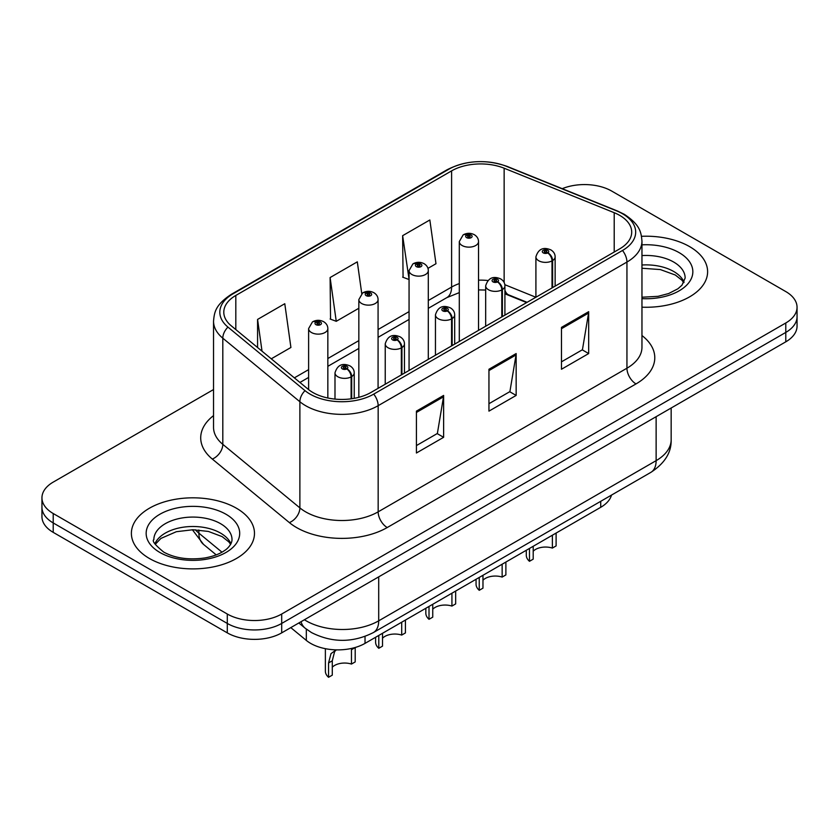 <?xml version="1.0" encoding="UTF-8"?>
<svg xmlns="http://www.w3.org/2000/svg" width="839" height="839" viewBox="0 0 839 839"><rect width="100%" height="100%" fill="white"/><g stroke="black" fill="none" stroke-linecap="round" stroke-linejoin="round"><path stroke-width="1.26" d="M526.63 302.585L505.791 294.164A51.284 29.606 0 0 0 504.91 293.818M611.516 495.083A38.468 22.213 180 0 1 600.724 507.301L365.028 643.377A38.468 22.213 180 0 1 306.319 640.409L290.787 627.614M689.585 246.614A61.541 35.532 0 0 0 641.51 236.304A61.541 35.532 0 0 1 689.585 246.614A61.541 35.532 0 0 1 707.613 271.742A61.541 35.532 0 0 0 689.585 246.614M236.451 508.235A61.541 35.532 0 0 0 169.373 500.526A61.541 35.532 0 0 0 131.387 533.363A61.541 35.532 0 0 0 149.415 558.48A61.541 35.532 0 0 0 216.483 566.189A61.541 35.532 0 0 0 254.479 533.363A61.541 35.532 0 0 0 236.451 508.235A61.541 35.532 0 0 0 169.373 500.526A61.541 35.532 0 0 0 131.387 533.363A61.541 35.532 0 0 0 149.415 558.48A61.541 35.532 0 0 0 216.483 566.189A61.541 35.532 0 0 0 254.479 533.363A61.541 35.532 0 0 0 236.451 508.235M619.685 215.361A41.027 23.691 180 0 1 631.704 232.109A41.027 23.691 180 0 1 619.685 248.868L370.901 392.495A41.027 23.691 180 0 1 308.28 389.338L231.218 325.784A41.027 23.691 180 0 1 223.793 312.202A41.027 23.691 180 0 1 235.811 295.454L451.602 170.873A41.027 23.691 180 0 1 504.145 168.209L614.211 212.707A41.027 23.691 180 0 1 619.685 215.361M622.496 213.735A45.012 25.988 0 0 0 616.487 210.83L506.431 166.332A45.012 25.988 0 0 0 448.781 169.247L233.001 293.828A45.012 25.988 0 0 0 227.956 327.105L305.018 390.649A45.012 25.988 0 0 0 373.722 394.12L622.496 250.483A45.012 25.988 0 0 0 622.496 213.735M213.536 389.548L53.214 482.11A38.468 22.213 0 0 0 41.95 497.821L41.95 516.656A38.468 22.213 0 0 0 53.214 532.366L227.296 632.868L227.296 623.44A38.468 22.213 0 0 0 281.694 623.44L785.786 332.412A38.468 22.213 0 0 0 797.05 316.702A38.468 22.213 0 0 1 785.786 332.412L281.694 623.44A38.468 22.213 0 0 1 227.296 623.44L53.214 522.938L227.296 623.44L227.296 614.022A38.468 22.213 0 0 0 281.694 614.022L785.786 322.984A38.468 22.213 0 0 0 797.05 307.284A38.468 22.213 0 0 0 785.786 291.573L611.704 191.072A38.468 22.213 0 0 0 562.224 188.681M41.95 507.238A38.468 22.213 0 0 0 53.214 522.938A38.468 22.213 0 0 1 41.95 507.238M416.417 411.131L416.417 453.008L443.621 437.308L443.621 395.431L416.417 411.131M416.417 445.582L437.371 433.48L443.506 396.816A10.257 5.925 -120 0 0 443.621 395.431M437.182 433.595L443.621 437.308M561.48 327.378L561.48 369.254L588.684 353.555L588.684 311.678L561.48 327.378M561.48 361.829L582.434 349.737L588.569 313.073A10.257 5.925 -120 0 0 588.684 311.678M582.245 349.842L588.684 353.555M488.948 369.254L488.948 411.131L516.153 395.431L516.153 353.555L488.948 369.254M488.948 403.706L509.902 391.614L516.037 354.949A10.257 5.925 -120 0 0 516.153 353.555M509.713 391.719L516.153 395.431M641.961 307.189A61.541 35.532 0 0 0 707.613 271.742A61.541 35.532 0 0 1 641.961 307.189M41.95 497.821A38.468 22.213 0 0 0 53.214 513.52L227.296 614.022M427.963 268.354L435.976 263.729L429.841 219.975L402.636 235.675L403.077 277.3M271.27 358.819L290.913 347.472L284.778 303.718L257.573 319.428L257.573 347.524M361.756 293.577L357.309 261.841L330.105 277.552L330.545 319.177M330.105 277.552L336.25 321.306L358.84 308.259M336.25 321.306L330.105 319.009M402.636 235.675L409.065 279.261M408.771 279.429L402.636 277.132M257.573 319.428L262.03 351.195M227.296 632.868A38.468 22.213 0 0 0 281.694 632.868L785.786 341.83A38.468 22.213 0 0 0 797.05 326.13L797.05 307.284M556.11 533.059L556.11 545.916L552.377 548.077L552.377 535.209M529.472 548.444L529.472 561.301A19.234 11.106 180 0 1 526.294 555.187L526.294 550.269M552.377 548.077A14.106 8.138 0 0 0 533.195 551.233M533.195 546.283L533.195 559.152L529.472 561.301M552.618 287.588L552.618 260.572A6.408 3.859 -122.2 0 0 547.888 252.833A3.209 1.846 0 0 0 547.794 250.274A3.209 1.846 0 0 0 543.253 250.274A3.209 1.846 0 0 0 543.253 252.896A3.209 1.846 0 0 0 547.689 252.948L546.388 252.13A1.279 0.745 180 0 1 544.616 252.109A1.279 0.745 180 0 1 544.238 251.585A1.279 0.745 180 0 1 545.035 250.903A1.279 0.745 180 0 1 546.43 251.06A1.279 0.745 180 0 1 546.808 251.585A1.279 0.745 180 0 1 546.472 252.088L547.888 252.833M547.689 252.948A6.408 3.534 62.1 0 1 552.02 260.908A9.617 5.548 180 0 1 538.722 260.751A9.617 5.548 180 0 1 535.911 256.818C538.365 248.931 543.399 246.645 550.992 249.959C553.709 251.679 555.093 253.965 555.135 256.818A9.617 5.548 180 0 1 552.618 260.572M552.02 287.934L552.02 260.908M478.524 330.356L478.524 241.59A9.617 5.548 180 0 1 472.588 246.718A9.617 5.548 180 0 1 462.111 245.512A9.617 5.548 180 0 1 459.3 241.59L463.128 234.91A6.408 3.859 57.8 0 1 466.547 235.098A3.209 1.846 0 0 0 466.641 237.657A3.209 1.846 0 0 0 471.182 237.657A3.209 1.846 0 0 0 471.182 235.046A3.209 1.846 0 0 0 466.746 234.993L468.047 235.811A1.279 0.745 180 0 1 469.819 235.832A1.279 0.745 180 0 1 470.197 236.357A1.279 0.745 180 0 1 469.4 237.038A1.279 0.745 180 0 1 468.005 236.881A1.279 0.745 180 0 1 467.627 236.357A1.279 0.745 180 0 1 467.963 235.853L466.547 235.098M468.047 236.902L468.047 235.811M466.746 234.993A6.408 3.534 -117.9 0 0 463.747 234.553A6.408 3.534 -117.9 0 0 463.464 234.742M467.963 236.85L467.963 235.853M505.886 562.057L505.886 574.914L502.152 577.075L502.152 564.207M479.237 577.442L479.237 590.299A19.234 11.106 180 0 1 476.059 584.185L476.059 579.277M502.152 577.075A14.106 8.138 0 0 0 482.97 580.231M482.97 575.281L482.97 588.149L479.237 590.299M502.383 316.586L502.383 289.57A6.408 3.859 -122.2 0 0 497.663 281.831A3.209 1.846 0 0 0 497.558 279.272A3.209 1.846 0 0 0 493.028 279.272A3.209 1.846 0 0 0 493.028 281.894A3.209 1.846 0 0 0 497.464 281.946L496.164 281.128A1.279 0.745 180 0 1 494.391 281.107A1.279 0.745 180 0 1 494.014 280.583A1.279 0.745 180 0 1 494.8 279.901A1.279 0.745 180 0 1 496.206 280.058A1.279 0.745 180 0 1 496.573 280.583A1.279 0.745 180 0 1 496.237 281.086L497.663 281.831M497.464 281.946A6.408 3.534 62.1 0 1 501.795 289.916A9.617 5.548 180 0 1 488.497 289.749A9.617 5.548 180 0 1 485.676 285.816C488.141 277.929 493.164 275.643 500.768 278.957C503.484 280.677 504.868 282.963 504.91 285.816A9.617 5.548 180 0 1 502.383 289.57M501.795 316.932L501.795 289.916M455.661 591.055L455.661 603.912L451.927 606.073L451.927 593.204M429.012 606.44L429.012 619.297A19.234 11.106 180 0 1 425.834 613.183L425.834 608.275M451.927 606.073A14.106 8.138 0 0 0 432.746 609.229M432.746 604.279L432.746 617.147L429.012 619.297M452.158 345.584L452.158 318.568A6.408 3.859 -122.2 0 0 447.428 310.829A3.209 1.846 0 0 0 447.334 308.27A3.209 1.846 0 0 0 442.803 308.27A3.209 1.846 0 0 0 442.803 310.891A3.209 1.846 0 0 0 447.229 310.944L445.929 310.126A1.279 0.745 180 0 1 444.156 310.105A1.279 0.745 180 0 1 443.789 309.581A1.279 0.745 180 0 1 444.576 308.899A1.279 0.745 180 0 1 445.97 309.056A1.279 0.745 180 0 1 446.348 309.581A1.279 0.745 180 0 1 446.012 310.084L447.428 310.829M447.229 310.944A6.408 3.534 62.1 0 1 451.56 318.914A9.617 5.548 180 0 1 438.273 318.747A9.617 5.548 180 0 1 435.451 314.814C437.906 306.927 442.94 304.641 450.543 307.955C453.259 309.675 454.633 311.961 454.686 314.814A9.617 5.548 180 0 1 452.158 318.568M451.56 345.93L451.56 318.914M405.426 620.052L405.426 632.921L401.703 635.071L401.703 622.202M378.788 635.438L378.788 648.295A19.234 11.106 180 0 1 375.61 642.181L375.61 637.273M401.703 635.071A14.106 8.138 0 0 0 382.511 638.227M382.511 633.277L382.511 646.145L378.788 648.295M401.933 374.582L401.933 347.566A6.408 3.859 -122.2 0 0 397.204 339.837A3.209 1.846 0 0 0 397.109 337.278A3.209 1.846 0 0 0 392.568 337.278A3.209 1.846 0 0 0 392.568 339.889A3.209 1.846 0 0 0 397.004 339.942L395.704 339.124A1.279 0.745 180 0 1 393.931 339.103A1.279 0.745 180 0 1 393.554 338.578A1.279 0.745 180 0 1 394.351 337.897A1.279 0.745 180 0 1 395.746 338.054A1.279 0.745 180 0 1 396.123 338.578A1.279 0.745 180 0 1 395.788 339.082L397.204 339.837M397.004 339.942A6.408 3.534 62.1 0 1 401.336 347.912A9.617 5.548 180 0 1 388.038 347.745A9.617 5.548 180 0 1 385.227 343.812C387.681 335.925 392.715 333.639 400.308 336.953C403.024 338.673 404.408 340.959 404.461 343.812A9.617 5.548 180 0 1 401.933 347.566M401.336 374.928L401.336 347.912M325.375 648.683L325.375 671.179A19.234 11.106 180 0 0 328.552 677.293L328.552 662.936L331.006 653.623L336.177 649.868M355.201 647.551L355.201 661.919L351.468 664.069L351.468 649.711L355.201 647.551M336.345 649.868L334.635 651.525L332.286 660.786L332.286 675.143L328.552 677.293M351.468 664.069A14.106 8.138 0 0 0 332.286 667.225M351.698 398.745L351.698 376.564A6.408 3.859 -122.2 0 0 346.979 368.835A3.209 1.846 0 0 0 346.874 366.276A3.209 1.846 0 0 0 342.343 366.276A3.209 1.846 0 0 0 342.343 368.887A3.209 1.846 0 0 0 346.78 368.95L345.479 368.122A1.279 0.745 180 0 1 343.707 368.101A1.279 0.745 180 0 1 343.329 367.576A1.279 0.745 180 0 1 344.116 366.895A1.279 0.745 180 0 1 345.521 367.062A1.279 0.745 180 0 1 345.899 367.576A1.279 0.745 180 0 1 345.553 368.08L346.979 368.835M346.78 368.95A6.408 3.534 62.1 0 1 351.111 376.91A9.617 5.548 180 0 1 337.813 376.742A9.617 5.548 180 0 1 334.992 372.82C337.456 364.923 342.48 362.637 350.083 365.951C352.8 367.671 354.184 369.957 354.226 372.82A9.617 5.548 180 0 1 351.698 376.564M351.111 398.829L351.111 376.91M428.299 359.354L428.299 270.588A9.617 5.548 180 0 1 422.363 275.716A9.617 5.548 180 0 1 411.886 274.51A9.617 5.548 180 0 1 409.065 270.588L412.903 263.907A6.408 3.859 57.8 0 1 416.322 264.107A3.209 1.846 0 0 0 416.417 266.666A3.209 1.846 0 0 0 420.947 266.666A3.209 1.846 0 0 0 420.947 264.044A3.209 1.846 0 0 0 416.522 263.991L417.822 264.809A1.279 0.745 180 0 1 419.594 264.83A1.279 0.745 180 0 1 419.961 265.355A1.279 0.745 180 0 1 419.175 266.036A1.279 0.745 180 0 1 417.78 265.879A1.279 0.745 180 0 1 417.403 265.355A1.279 0.745 180 0 1 417.738 264.851L416.322 264.107M417.822 265.9L417.822 264.809M416.522 263.991A6.408 3.534 -117.9 0 0 413.522 263.551A6.408 3.534 -117.9 0 0 413.239 263.74M417.738 265.848L417.738 264.851M378.074 388.363L378.074 299.586A9.617 5.548 180 0 1 372.138 304.714A9.617 5.548 180 0 1 361.651 303.508A9.617 5.548 180 0 1 358.84 299.586L362.679 292.916A6.408 3.859 57.8 0 1 366.098 293.105A3.209 1.846 0 0 0 366.192 295.664A3.209 1.846 0 0 0 370.723 295.664A3.209 1.846 0 0 0 370.723 293.042A3.209 1.846 0 0 0 366.286 292.989L367.587 293.807A1.279 0.745 180 0 1 369.359 293.828A1.279 0.745 180 0 1 369.737 294.353A1.279 0.745 180 0 1 368.95 295.034A1.279 0.745 180 0 1 367.545 294.877L367.513 293.849L366.098 293.105M367.587 294.898L367.587 293.807M366.286 292.989A6.408 3.534 -117.9 0 0 363.297 292.559A6.408 3.534 -117.9 0 0 363.014 292.738M367.545 294.877A1.279 0.745 180 0 1 367.178 294.353A1.279 0.745 180 0 1 367.513 293.849M327.839 398.001L327.839 328.584A9.617 5.548 180 0 1 321.903 333.712A9.617 5.548 180 0 1 311.426 332.506A9.617 5.548 180 0 1 308.616 328.584L312.444 321.914A6.408 3.859 57.8 0 1 315.863 322.103A3.209 1.846 0 0 0 315.957 324.662A3.209 1.846 0 0 0 320.498 324.662A3.209 1.846 0 0 0 320.498 322.04A3.209 1.846 0 0 0 316.062 321.987L317.362 322.805A1.279 0.745 180 0 1 319.135 322.826A1.279 0.745 180 0 1 319.512 323.351A1.279 0.745 180 0 1 318.715 324.032A1.279 0.745 180 0 1 317.32 323.875L317.278 322.847L315.863 322.103M317.362 323.896L317.362 322.805M316.062 321.987A6.408 3.534 -117.9 0 0 313.062 321.557A6.408 3.534 -117.9 0 0 312.779 321.736M317.32 323.875A1.279 0.745 180 0 1 316.943 323.351A1.279 0.745 180 0 1 317.278 322.847M600.724 501.313L600.724 507.301M306.319 629.124L306.319 640.409M365.028 636.455L365.028 643.377M641.961 335.537A64.11 37.01 180 0 1 636.004 383.916L387.219 527.542A12.826 7.404 60 0 1 378.158 511.842L626.943 368.206A51.284 29.606 0 0 0 641.961 347.273L641.961 241.118A51.284 29.606 180 0 1 626.943 262.051A12.826 7.404 -120 0 0 622.496 250.483M387.219 527.542A64.11 37.01 180 0 1 296.555 527.542A64.11 37.01 180 0 1 289.371 522.603L212.309 459.059A64.11 37.01 180 0 1 213.536 415.62M305.627 511.842A51.284 29.606 0 0 0 378.158 511.842L378.158 405.688A51.284 29.606 180 0 1 299.88 401.734L222.807 338.19A51.284 29.606 180 0 1 213.536 321.201L213.536 427.366A51.284 29.606 0 0 0 222.807 444.345L299.88 507.889A51.284 29.606 0 0 0 305.627 511.842M641.961 241.118C641.143 232.256 640.23 224.894 624.289 214.312L617.546 211.04A12.826 6.009 112 0 0 616.487 210.83M617.546 211.04L507.48 166.542C486.242 159.032 466.075 160.123 446.998 169.814A12.826 7.404 60 0 1 448.781 169.247M233.001 293.828A12.826 7.404 -120 0 0 231.218 294.395C215.235 305.008 214.354 312.36 213.536 321.201M227.956 327.105A12.826 8.579 129.5 0 0 222.807 338.19L222.807 444.345A12.826 8.579 -50.5 0 1 212.309 459.059M507.48 166.542A12.826 6.009 112 0 0 506.431 166.332M305.018 390.649A12.826 8.579 129.5 0 0 299.88 401.734L299.88 507.889A12.826 8.579 -50.5 0 1 289.371 522.603M373.722 394.12A12.826 7.404 60 0 1 378.158 405.688L626.943 262.051L626.943 368.206A12.826 7.404 60 0 0 636.004 383.916M281.694 614.022L281.694 632.868M785.786 322.984L785.786 341.83M53.214 513.52L53.214 532.366M235.811 295.454L235.811 329.58M614.211 212.707L614.211 252.025M504.145 168.209L504.145 282.512M535.88 297.247L504.826 284.694M487.847 280.509A41.027 23.691 0 0 0 478.524 280.163M459.3 283.582A41.027 23.691 0 0 0 451.602 287.074L428.299 300.53M451.602 170.873L451.602 287.074A23.083 13.33 60 0 1 446.82 297.635L428.299 308.333M409.065 311.626L378.074 329.528M358.84 340.624L327.839 358.526M308.616 369.632L294.363 377.854M527.091 302.323L508.728 294.898A23.083 10.813 -68 0 1 504.91 290.116M488.948 370.586L516.037 354.949M561.48 328.71L588.569 313.073M416.417 412.463L443.506 396.816M304.4 619.748A51.284 29.606 0 0 0 306.172 620.829A51.284 29.606 0 0 0 378.704 620.829L656.129 460.653A51.284 29.606 0 0 0 671.158 439.709C671.536 452.441 664.75 463.338 650.823 472.388L373.386 632.564A25.642 14.808 60 0 0 378.704 620.829L378.704 576.854M656.129 416.679L656.129 460.653A25.642 14.808 60 0 1 650.823 472.388M301.044 621.689A25.642 17.147 129.5 0 0 305.113 628.17L298.82 622.978M195.351 529.787A51.284 29.606 0 0 0 198.864 533.132L198.864 529.986M216.231 554.883L203.552 544.427A25.642 17.147 129.5 0 1 198.864 533.132L221.968 552.177M684.068 282.177A39.076 22.559 0 0 0 673.707 271.49A39.076 22.559 0 0 0 641.961 265.009M641.961 297.216L658.007 296.335L668.631 293.545L677.902 288.794L681.95 285.229L685.148 278.024A39.076 22.559 0 0 0 673.707 262.062A39.076 22.559 0 0 0 641.961 255.58M641.961 298.642A46.774 27.005 0 0 0 688.452 283.163A46.774 27.005 0 0 0 679.15 252.644A46.774 27.005 0 0 0 641.961 244.841M328.552 662.936L332.286 660.786M230.935 543.798A39.076 22.559 0 0 0 220.563 533.111A39.076 22.559 0 0 0 182.315 527.343A39.076 22.559 0 0 0 154.932 543.798M220.563 523.683A39.076 22.559 0 0 0 177.973 518.796A39.076 22.559 0 0 0 153.852 539.634C151.796 540.851 155.089 544.993 163.699 552.072C174.973 558.229 188.702 560.19 204.863 557.956C213.284 556.404 219.912 553.887 224.758 550.405C227.117 549.084 231.952 544.322 232.015 539.634A39.076 22.559 0 0 0 220.563 523.683M159.85 552.45A46.774 27.005 0 0 0 226.006 552.45A46.774 27.005 0 0 0 226.006 514.265A46.774 27.005 0 0 0 159.85 514.265A46.774 27.005 0 0 0 159.85 552.45M446.998 169.814L231.218 294.395M508.728 294.898L504.91 293.514M485.676 290.042L478.524 289.916M459.3 292.622L446.82 297.635M409.065 319.439L378.074 337.33M358.84 348.437L327.839 366.328M308.616 377.435L299.932 382.448M373.386 632.564C352.758 642.936 332.118 642.936 311.479 632.564L305.113 628.17M671.158 439.709L671.158 408.006M203.552 544.427L192.383 529.755M535.911 297.237L535.911 256.818M555.135 286.13L555.135 256.818M478.524 241.59C478.482 238.737 477.097 236.441 474.381 234.731C470.857 232.906 467.313 232.843 463.747 234.553M459.3 341.463L459.3 241.59M683.775 282.733L681.95 280.236L675.301 275.014L660.345 269.571L641.961 268.249M485.676 326.235L485.676 285.816M504.91 315.128L504.91 285.816M435.451 355.233L435.451 314.814M454.686 344.126L454.686 314.814M385.227 384.231L385.227 343.812M404.461 373.124L404.461 343.812M334.992 399.102L334.992 372.82M354.226 398.336L354.226 372.82M428.299 270.588C428.257 267.735 426.873 265.449 424.156 263.729C420.633 261.904 417.088 261.841 413.522 263.551M409.065 370.46L409.065 270.588M378.074 299.586C378.022 296.733 376.648 294.447 373.932 292.727C370.398 290.902 366.853 290.839 363.297 292.559M358.84 397.319L358.84 299.586M327.839 328.584C327.797 325.731 326.413 323.445 323.697 321.725C320.173 319.9 316.628 319.848 313.062 321.557M308.616 389.6L308.616 328.584M230.631 544.354L228.806 541.858L222.157 536.624L208.408 531.444L192.897 529.745L176.358 531.706L160.931 538.418L155.225 544.354"/></g></svg>
